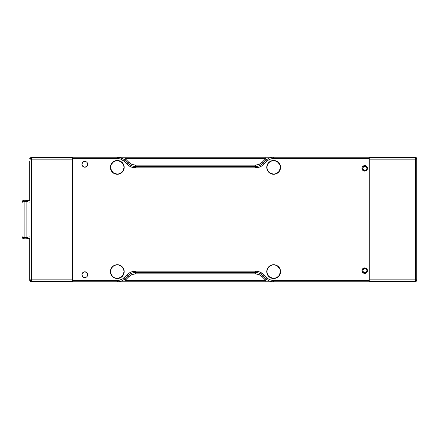 <?xml version="1.0" encoding="UTF-8"?>
<svg xmlns="http://www.w3.org/2000/svg" width="439" height="439" viewBox="0 0 439 439"><rect width="100%" height="100%" fill="white"/><g stroke="black" fill="none" stroke-linecap="round" stroke-linejoin="round"><path stroke-width="0.66" d="M122.915 171.139L124.056 167.38A6.766 6.766 0 0 1 117.29 174.146A6.766 6.766 0 0 1 110.524 167.38L111.04 164.79L112.505 162.595L115.973 160.745L119.88 161.129L122.075 162.595L123.54 164.79L124.056 167.38L123.54 169.97L122.075 172.165L119.88 173.63L117.29 174.146L113.531 173.004L111.04 169.97L110.524 167.38L111.665 171.139M279.275 171.139L280.417 167.38A6.766 6.766 0 0 1 273.651 174.146A6.766 6.766 0 0 1 266.89 167.38A6.766 6.766 0 0 1 273.651 160.614A6.766 6.766 0 0 1 280.417 167.38L279.901 169.97L278.436 172.165L276.241 173.63L273.651 174.146L269.892 173.004L268.026 171.139L267.016 168.697L267.016 166.057L268.026 163.621L269.892 161.755L272.334 160.745L274.973 160.745L277.41 161.755L279.901 164.79L280.417 167.38L280.285 166.057M122.915 275.379L124.056 271.62A6.766 6.766 0 0 1 117.29 278.386A6.766 6.766 0 0 1 110.524 271.62A6.766 6.766 0 0 1 117.29 264.854A6.766 6.766 0 0 1 124.056 271.62L123.54 274.21L122.075 276.405L119.88 277.871L117.29 278.386L114.7 277.871L112.505 276.405L110.655 272.943L110.655 270.303L111.665 267.861L113.531 265.996L115.973 264.986L118.612 264.986L121.049 265.996L123.54 269.03L124.056 271.62L123.924 270.303M279.275 275.379L280.417 271.62A6.766 6.766 0 0 1 273.651 278.386A6.766 6.766 0 0 1 266.89 271.62A6.766 6.766 0 0 1 273.651 264.854A6.766 6.766 0 0 1 280.417 271.62L279.901 274.21L278.436 276.405L276.241 277.871L273.651 278.386L269.892 277.245L268.026 275.379L267.016 272.943L267.016 270.303L268.026 267.861L269.892 265.996L272.334 264.986L274.973 264.986L277.41 265.996L279.901 269.03L280.417 271.62L280.285 270.303M271.845 157.233L117.487 157.233L122.947 158.737L117.487 157.233A10.679 10.679 45 0 1 125.038 160.361L125.982 159.417L125.038 158.572L125.038 157.233L125.038 158.572L124.199 159.609L125.038 158.572L265.902 158.572L265.902 157.233L72.671 157.233L72.671 158.572L117.487 158.572C120.05 158.611 122.256 159.522 124.094 161.305L127.096 164.307C129.461 166.601 132.298 167.775 135.591 167.824L255.35 167.824L257.671 167.599L255.35 167.824L255.35 165.157L135.591 165.157L132.013 164.444L128.984 162.419L128.04 163.363L128.984 162.419L125.982 159.417L128.984 162.419C130.827 164.191 133.033 165.102 135.591 165.157L135.591 166.491L135.591 165.157L255.35 165.157L255.35 166.491L135.591 166.491A10.679 10.679 0 0 1 128.04 163.363L125.038 160.361L125.982 159.417L125.038 158.572L265.902 158.572L264.958 159.417L265.902 160.361L264.958 159.417L261.957 162.419L265.902 158.572L266.742 159.609L268.728 158.342C270.649 157.508 272.224 157.14 273.453 157.233L265.902 157.233L265.902 158.572L266.742 159.609M261.029 166.397L261.77 165.969M118.25 281.767L125.038 281.767L125.038 280.428L125.038 281.767L273.453 281.767L117.487 281.767A10.679 10.679 0 0 0 125.038 278.639L125.982 279.583L125.038 280.428L265.902 280.428L265.902 281.767L265.902 280.428L266.742 279.391L265.902 280.428L261.957 276.581L264.958 279.583L265.902 278.639L264.958 279.583L265.902 280.428L125.038 280.428L128.984 276.581L127.096 274.693L124.094 277.695L125.038 278.639L128.04 275.637L128.984 276.581L125.982 279.583L125.038 278.639A10.679 10.679 180 0 1 117.487 281.767L369.259 281.767L369.259 280.428L273.453 280.428C270.89 280.389 268.69 279.478 266.846 277.695L263.828 274.677M258.823 271.686L257.995 271.467L258.823 271.686M133.67 271.329L135.591 271.176L133.269 271.401L135.591 271.176L135.591 273.843L255.35 273.843L258.928 274.556L261.957 276.581L262.901 275.637L261.957 276.581C260.113 274.809 257.912 273.898 255.35 273.843L255.35 272.509L255.35 273.843L135.591 273.843L135.591 272.509L255.35 272.509A10.679 10.679 0 0 1 262.901 275.637L265.902 278.639A10.679 10.679 0 0 0 273.453 281.767A10.679 10.679 45 0 1 265.902 278.639L266.846 277.695L265.902 278.639L262.901 275.637L263.844 274.693L262.901 275.637A10.679 10.679 0 0 0 255.35 272.509L255.35 271.176L257.666 271.401L255.35 271.176L255.35 272.509L135.591 272.509L135.591 271.176C132.298 271.225 129.461 272.399 127.096 274.693L127.112 274.677M129.911 272.603L129.17 273.031M128.896 165.788L130.992 166.913L135.591 167.824L135.591 166.491L135.591 167.824L255.35 167.824L259.948 166.913L262.045 165.788L263.844 164.307L262.901 163.363L263.844 164.307L266.846 161.305L265.902 160.361L262.901 163.363L261.957 162.419L262.901 163.363A10.679 10.679 -0 0 1 255.35 166.491L255.35 167.824C258.648 167.775 261.479 166.601 263.844 164.307L263.834 164.323M259.636 167.034L258.823 167.314L259.636 167.034M257.27 167.671L255.416 167.824M132.951 167.533L132.123 167.314L132.951 167.533M130.685 166.782L129.911 166.397L130.685 166.782M128.567 165.558L127.14 164.351M131.305 271.966L132.123 271.686L131.305 271.966M260.256 272.218L260.815 272.487M365.632 170.969A36.223 36.223 0 0 1 365.764 170.255L365.632 170.969A2.76 2.76 0 0 0 366.669 170.316L367.481 168.367A2.76 2.76 0 0 1 364.721 171.122A2.76 2.76 0 0 1 361.961 168.367A2.76 2.76 0 0 1 364.721 165.607A2.76 2.76 0 0 1 367.481 168.367A2.76 2.76 0 0 0 366.735 166.48A36.223 36.223 0 0 0 366.549 167.083L366.735 166.48M366.735 272.52A36.223 36.223 0 0 1 366.549 271.917L366.735 272.52M365.764 268.745A36.223 36.223 0 0 1 365.632 268.031L365.764 268.745M267.4 164.79L266.89 167.38L267.4 169.97M271.066 173.63L272.334 174.014M274.973 174.014L278.436 172.165M278.436 162.595L274.973 160.745L271.066 161.129M113.531 161.755L111.04 164.79L110.524 167.38A6.766 6.766 0 0 1 117.29 160.614A6.766 6.766 0 0 1 124.056 167.38L123.924 166.057M122.075 162.595L118.612 160.745L114.7 161.129M114.7 173.63L115.973 174.014M118.612 174.014L122.075 172.165M122.075 266.835L121.049 265.996M119.88 265.37L118.612 264.986M115.973 264.986L114.7 265.37M113.531 265.996L111.665 267.861L110.655 270.303L110.655 272.943L111.665 275.379M114.7 277.871L118.612 278.255L122.075 276.405M278.436 266.835L277.41 265.996M276.241 265.37L274.973 264.986M272.334 264.986L271.066 265.37M267.4 269.03L266.89 271.62L267.4 274.21M271.066 277.871L274.973 278.255L278.436 276.405M280.554 271.62A6.903 6.903 0 0 1 273.651 278.524A6.903 6.903 0 0 1 266.753 271.62L267.274 274.26L268.772 276.499L271.011 277.997L273.651 278.524L276.296 277.997L278.535 276.499L280.027 274.26L280.554 271.62L280.027 268.981L278.535 266.742L276.296 265.244L273.651 264.717L271.011 265.244L268.772 266.742L267.274 268.981L266.753 271.62A6.903 6.903 0 0 1 273.651 264.717A6.903 6.903 0 0 1 280.554 271.62M124.193 167.38A6.903 6.903 0 0 1 117.29 174.283A6.903 6.903 0 0 1 110.387 167.38A6.903 6.903 0 0 1 117.29 160.476A6.903 6.903 0 0 1 124.193 167.38L123.666 164.74L122.168 162.501L119.929 161.003L117.29 160.476L114.65 161.003L112.411 162.501L110.913 164.74L110.387 167.38L110.913 170.019L112.411 172.258L114.65 173.756L117.29 174.283L119.929 173.756L122.168 172.258L123.666 170.019L124.193 167.38M124.193 271.62A6.903 6.903 0 0 1 117.29 278.524A6.903 6.903 0 0 1 110.387 271.62A6.903 6.903 0 0 1 117.29 264.717A6.903 6.903 0 0 1 124.193 271.62L123.666 268.981L122.168 266.742L119.929 265.244L117.29 264.717L114.65 265.244L112.411 266.742L110.913 268.981L110.387 271.62L110.913 274.26L112.411 276.499L114.65 277.997L117.29 278.524L119.929 277.997L122.168 276.499L123.666 274.26L124.193 271.62M280.554 167.38A6.903 6.903 0 0 1 273.651 174.283A6.903 6.903 0 0 1 266.753 167.38A6.903 6.903 0 0 1 273.651 160.476A6.903 6.903 0 0 1 280.554 167.38L280.027 164.74L278.535 162.501L276.296 161.003L273.651 160.476L271.011 161.003L268.772 162.501L267.274 164.74L266.753 167.38L267.274 170.019L268.772 172.258L271.011 173.756L273.651 174.283L276.296 173.756L278.535 172.258L280.027 170.019L280.554 167.38M87.718 164.301A2.892 2.892 0 0 1 84.826 167.193A2.892 2.892 0 0 1 81.934 164.301A2.892 2.892 0 0 1 84.826 161.409A2.892 2.892 0 0 1 87.718 164.301L86.873 162.254L84.826 161.409L82.779 162.254L81.934 164.301L82.779 166.343L84.826 167.193L86.873 166.343L87.718 164.301M87.718 274.699A2.892 2.892 0 0 1 84.826 277.591A2.892 2.892 0 0 1 81.934 274.699A2.892 2.892 0 0 1 84.826 271.807A2.892 2.892 0 0 1 87.718 274.699L86.873 272.657L84.826 271.807L82.779 272.657L81.934 274.699L82.779 276.746L84.826 277.591L86.873 276.746L87.718 274.699M367.481 270.633L366.669 268.684L364.721 267.878L362.768 268.684L361.961 270.633L362.768 272.586L364.721 273.393L366.669 272.586L367.481 270.633A2.76 2.76 0 0 1 364.721 273.393A2.76 2.76 0 0 1 361.961 270.633A2.76 2.76 0 0 1 364.721 267.878A2.76 2.76 0 0 1 367.481 270.633A2.76 2.76 0 0 0 365.632 268.031M128.984 276.581L132.013 274.556L135.591 273.843C133.033 273.898 130.833 274.809 128.984 276.581M261.957 162.419L258.928 164.444L255.35 165.157C257.907 165.102 260.107 164.191 261.957 162.419M125.038 280.428L124.199 279.391C123.348 280.351 119.885 281.887 117.487 281.767L117.487 280.428L117.487 281.767L72.671 281.767L117.487 281.767C119.885 281.887 123.343 280.351 124.199 279.391L125.038 280.428M263.844 164.307L266.846 161.305L265.902 160.361A10.679 10.679 180 0 1 273.453 157.233A10.679 10.679 0 0 0 265.902 160.361L262.901 163.363A10.679 10.679 -0 0 1 255.35 166.491L135.591 166.491A10.679 10.679 0 0 1 128.04 163.363L125.038 160.361A10.679 10.679 0 0 0 117.487 157.233L273.453 157.233L273.453 158.572L273.453 157.233L369.259 157.233L273.453 157.233M273.453 281.767L369.259 281.767L369.259 280.428L273.453 280.428L273.453 281.767L273.453 280.428L269.875 279.72L268.245 278.847L263.844 274.693C261.479 272.399 258.648 271.225 255.35 271.176L135.591 271.176L130.992 272.087L128.896 273.212L127.096 274.693L128.04 275.637A10.679 10.679 0 0 1 135.591 272.509A10.679 10.679 0 0 0 128.04 275.637L125.038 278.639L124.094 277.695C122.256 279.478 120.05 280.389 117.487 280.428L72.671 280.428L72.671 281.767L72.671 157.233L117.487 157.233L117.487 158.572L117.685 157.239M273.25 157.233L272.69 157.233M268.262 160.147L269.875 159.28L273.453 158.572L369.259 158.572L369.259 157.233L369.259 280.428L369.259 158.572L273.453 158.572C270.89 158.611 268.69 159.522 266.846 161.305L268.245 160.153M127.096 274.693L122.695 278.847L119.293 280.252L72.671 280.428L72.671 158.572L119.309 158.748L121.065 159.28L124.094 161.305L125.038 160.361L124.094 161.305L127.096 164.307L128.04 163.363L127.096 164.307M263.844 274.693L259.948 272.087L257.671 271.401M255.35 271.176L135.591 271.176M367.481 168.367L366.669 166.414L365.775 165.816L363.662 165.816L362.17 167.308L362.17 169.421L363.662 170.914L365.775 170.914L366.669 170.316M29.693 161.267L29.693 200.782L29.693 161.267M29.797 277.223L29.693 238.218L29.978 238.168L26.093 238.854L29.978 238.168L30.017 236.808L26.088 237.515L26.093 238.854L29.693 238.218L26.093 238.854L24.134 238.816L22.587 238.152L22.905 238.075L22.587 237.038L24.134 237.483L24.129 200.574L22.587 200.848L21.95 202.406L21.95 236.594L22.702 238.262L24.134 238.816L24.129 238.426L22.587 238.152L21.95 236.594L22.587 237.038L22.702 238.262M30.313 157.711L29.72 158.578L30.017 159.159L29.797 158.325L31.026 157.502L31.35 157.826L72.671 157.826L31.35 157.826L31.35 159.159L30.417 159.159L30.598 158.402L31.35 158.227L30.406 158.216L31.35 157.826L31.35 159.159L30.017 159.159L30.598 158.402L30.417 159.159L30.017 159.159L30.017 279.841L30.406 280.784L31.35 281.174L31.35 279.841L30.417 279.841L30.598 280.598L31.35 280.773L30.406 280.784L30.417 279.841L29.693 280.164L29.693 238.218M30.313 281.289L29.72 280.422L29.693 277.733M30.878 157.513L72.671 157.502L31.026 157.502L31.35 157.826L30.406 158.216L30.017 159.159L30.017 279.841L31.35 279.841L31.35 159.159L72.671 159.159L72.671 279.841L31.35 279.841L31.35 281.174L72.671 281.174L31.35 281.174L30.873 281.487M29.72 280.422L30.516 281.394L31.35 281.174M30.017 279.841L29.698 280.296M31.35 159.159L72.671 159.159L72.671 279.841L31.35 279.841L31.35 159.159M72.671 281.498L31.026 281.498L72.671 281.498M362.812 270.633L362.85 270.633A2.069 2.069 0 0 1 364.924 268.564A2.069 2.069 0 0 1 366.993 270.633L366.389 272.098L364.924 272.707L363.459 272.098L362.85 270.633L363.459 269.167L364.924 268.564L366.389 269.167L366.993 270.633A2.069 2.069 0 0 1 364.924 272.707A2.069 2.069 0 0 1 362.85 270.633L362.812 270.633M362.812 168.367L362.85 168.367A2.069 2.069 0 0 1 364.924 166.293A2.069 2.069 0 0 1 366.993 168.367L366.389 169.833L364.924 170.436L363.459 169.833L362.85 168.367L363.459 166.902L364.924 166.293L366.389 166.902L366.993 168.367A2.069 2.069 0 0 1 364.924 170.436A2.069 2.069 0 0 1 362.85 168.367L362.812 168.367M416.94 276.493L417.05 246.257L417.05 280.164L416.326 279.841L416.15 280.598L416.726 279.841L416.726 159.159L417.05 158.836L417.05 246.257L416.957 162.463M416.326 279.841L415.393 279.841L415.393 280.773L416.15 280.598L416.326 279.841L416.726 279.841L416.726 159.159L415.393 159.159L415.393 158.227L416.15 158.402L416.326 159.159L416.337 158.216L416.726 159.159L415.393 159.159L415.393 279.841L416.326 279.841M417.05 277.025L416.99 280.554L415.87 281.487L415.393 281.174L369.259 281.174L415.393 281.174L415.393 280.773L415.393 281.174L416.337 280.784L415.393 280.773L415.393 279.841L369.259 279.841L369.259 159.159L415.393 159.159L415.393 157.826L416.337 158.216L415.393 158.227L415.393 157.826L369.259 157.826L415.393 157.826L415.793 157.502L416.66 157.892L417.05 158.759L416.726 159.159L416.337 158.216L415.393 157.826L415.717 157.502L369.259 157.502L415.87 157.513L416.995 158.452L417.05 161.975M415.393 281.174L415.717 281.498L369.259 281.498L415.519 281.3M415.519 281.306L416.66 281.108L417.05 280.241L416.726 279.841M369.259 159.159L415.393 159.159L415.393 279.841L369.259 279.841L369.259 159.159M22.702 200.738L24.134 200.184L24.134 201.517L21.95 202.406L22.587 200.848L22.905 200.925L22.587 201.962L22.905 200.925L24.129 200.574L24.134 200.184L22.587 200.848A2.222 2.222 -0 0 0 21.95 202.406L22.587 200.848L24.134 200.184L29.978 200.832L26.093 200.146L29.978 200.832L30.017 202.192L30.017 236.808L26.093 237.499L26.093 201.501L30.017 202.192L30.017 236.808M22.905 238.075L24.129 238.426L24.134 201.517L26.088 201.485L26.077 200.541L26.093 201.501L30.017 202.192M22.587 200.848L22.905 200.925M21.95 236.594L21.95 202.406L21.95 236.594A2.222 2.222 -0 0 0 23.602 238.745M24.074 238.816A2.222 2.222 -0 0 0 24.134 238.816L22.449 237.998M24.134 201.517L26.093 201.501L26.093 237.499L22.587 237.038M26.093 200.146L23.41 200.316M26.093 238.854L24.134 238.816L26.093 238.854L26.088 237.515L24.134 237.483L24.134 238.816L26.093 238.854M24.134 238.816L23.41 238.684"/></g></svg>
